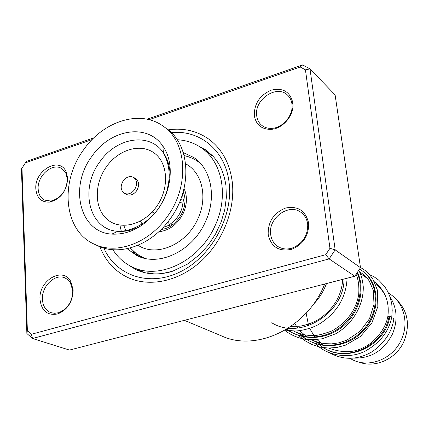 <?xml version="1.0" encoding="UTF-8"?>
<svg xmlns="http://www.w3.org/2000/svg" width="429" height="429" viewBox="0 0 429 429"><rect width="100%" height="100%" fill="white"/><g stroke="black" fill="none" stroke-linecap="round" stroke-linejoin="round"><path stroke-width="0.64" d="M395.79 298.922C407.684 310.231 410.451 324.297 404.091 341.103C396.493 358.934 375.128 368.613 358.891 362.049M173 224.303L167.423 225.954M163.143 229.161L161.76 228.871M375.429 283.998C379.542 287.039 382.818 290.894 385.269 295.565M377.949 286.052L380.325 287.403M389.972 296.712C397.157 308.086 397.983 320.538 392.449 334.068C384.03 350.354 371.364 358.36 354.461 358.092M388.476 292.991L390.428 294.337C403.93 303.137 409.035 323.171 401.464 339.446C393.248 358.837 369.289 368.5 352.52 359.749L349.721 358.387M183.011 192.519L183.95 193.602M183.247 198.884L184.545 204.553M134.459 189.811C137.553 184.534 137.242 180.384 133.537 177.354C129.901 175.692 126.485 176.818 123.284 180.722C120.168 186.052 120.511 190.224 124.319 193.238C127.917 194.809 131.295 193.672 134.459 189.811M124.319 193.238L126.373 194.407C129.966 195.978 133.339 194.841 136.492 190.996C139.575 185.736 139.264 181.59 135.564 178.571L133.537 177.354M94.085 244.069C115.83 254.971 148.193 243.645 166.806 217.278C190.015 186.368 187.221 141.527 162.682 125.847C139.854 109.406 103.309 121.262 83.709 149.646C59.518 182.014 63.792 230.679 94.085 244.069L97.549 245.704C119.241 256.58 151.485 245.334 170.007 219.101C193.109 188.352 190.283 143.71 165.809 128.062L163.347 126.319M91.913 156.322C68.935 186.427 79.467 232.362 111.787 234.116C129.145 234.894 144.407 226.78 157.582 209.77C172.286 189.881 174.378 161.937 162.848 146.112C147.501 122.85 110.35 129.134 91.913 156.322M154.762 213.411L152.193 211.964M182.523 194.139C184.69 207.357 179.885 217.846 168.098 225.606L162.94 227.654M184.073 155.293L185.494 155.925M202.086 148.37L211.947 155.684M153.936 273.879L147.501 272.844L147.785 273.268M140.031 256.081L140.347 256.36C141.168 257.1 141.007 257.185 139.87 256.622C136.508 254.928 134.229 253.287 133.022 251.689L133.848 251.689M127.107 248.713L136.771 255.528C158.671 267.101 192.401 251.249 205.255 222.136C216.961 197.662 211.395 168.897 193.667 157.454L183.29 152.59M212.43 156.011L211.202 154.901M112.924 249.705C117.787 257.411 124.233 263.17 132.271 266.983C158.8 280.496 199.394 261.256 214.918 226.056C229.016 196.52 222.431 161.921 201.378 147.86C194.192 142.895 186.132 140.186 177.193 139.741M144.198 272.533L132.271 266.983M197.072 160.88L198.981 161.846M67.68 178.153C66.838 190.959 60.859 198.938 49.759 202.097C41.425 202.483 36.781 198.064 35.827 188.835C34.309 170.683 59.202 156.167 66.028 171.536L67.68 178.153M38.16 188.921C38.481 194.246 40.589 197.967 44.487 200.086L50.933 201.056C61.095 198.166 66.565 190.862 67.337 179.15L65.825 173.091L61.379 168.366C52.118 162.612 37.157 175.954 38.16 188.921M292.793 102.665L292.868 103.314C294.396 115.262 282.625 129.059 270.72 129.37C261.417 129.285 255.947 124.683 254.306 115.573C254.156 103.775 259.738 95.318 271.048 90.208C282.749 87.409 289.999 91.559 292.793 102.665M256.692 115.728C257.202 119.729 258.885 122.925 261.738 125.316C264.521 127.531 267.852 128.544 271.739 128.351C282.636 128.062 293.388 115.449 291.999 104.515L291.929 103.92C291.42 100.268 289.924 97.297 287.441 95.007C276.721 84.202 253.979 99.721 256.692 115.728M308.564 222.828L308.671 223.788C308.655 236.1 302.954 244.61 291.564 249.319C278.759 251.887 270.962 246.895 268.184 234.341C267.975 221.6 273.799 212.827 285.655 208.017C297.935 205.727 305.571 210.666 308.564 222.828M270.661 234.4C271.385 239.79 273.863 243.87 278.094 246.637C282.287 249.142 286.947 249.63 292.079 248.101C302.499 243.79 307.711 236.004 307.727 224.748L307.631 223.874C306.907 218.94 304.703 215.117 301.008 212.403C288.883 202.853 267.991 218.168 270.661 234.4M73.161 289.924C72.742 301.796 67.573 309.802 57.652 313.953C47.335 315.776 41.452 310.918 39.999 299.378C38.46 280.555 62.72 266.168 70.769 281.456L73.161 289.924M42.417 299.383C42.879 306.07 45.678 310.489 50.815 312.628L54.601 313.304L58.607 312.714C67.68 308.918 72.41 301.592 72.791 290.733L70.297 282.48L67.675 279.536L64.87 277.869C55.035 273.268 41.474 286.341 42.417 299.383M232.352 182.652C235.29 209.963 222.624 241.774 200.67 261.577C178.695 281.381 149.796 287.398 128.389 277.767C115.036 271.509 105.539 261.164 99.887 246.723C105.539 261.164 115.036 271.509 128.389 277.767C149.796 287.398 178.695 281.381 200.67 261.577C222.624 241.774 235.29 209.963 232.352 182.652C229.971 163.54 222.125 149.035 208.81 139.135C222.125 149.035 229.971 163.54 232.352 182.652M92.155 139.543L25.472 162.795L21.986 168.147L27.376 330.732L31.381 334.271L32.524 338.502L69.487 350.069L354.778 276.233L360.494 267.685L335.113 94.889L310.001 68.924L335.172 249.866L329.14 258.907L32.524 338.502L26.871 333.499L21.45 168.919L26.367 161.39L93.913 137.8M360.494 267.685L335.172 249.866L329.96 248.289L305.437 69.836L300.225 66.994L149.126 119.68M354.778 276.233L329.14 258.907L325.691 254.692L329.96 248.289M147.126 119.219L302.633 64.918L310.001 68.924L305.437 69.836M31.381 334.271L325.691 254.692M208.81 139.135C196.89 130.802 183.355 127.708 168.2 129.848C183.355 127.708 196.89 130.802 208.81 139.135L209.695 139.79M184.368 320.34L221.9 336.057C256.874 352.241 307.695 327.767 324.694 284.019M302.783 240.53L304.622 237.832M26.871 333.499L27.376 330.732M300.225 66.994L302.633 64.918M21.45 168.919L21.986 168.147M25.472 162.795L26.367 161.39M391.757 317.149L389.135 316.114L387.821 316.468M391.559 317.674L393.892 318.425C392.299 331.301 385.097 342.38 372.281 351.657C357.85 359.969 343.801 360.44 330.121 353.078M389.8 316.72C385.124 347.672 342.422 365.572 319.444 344.626C342.422 365.572 385.124 347.672 389.8 316.72M362.264 270.881C379.236 281.944 381.295 311.057 364.312 329.874C347.635 348.927 317.149 351.126 300.434 334.357C317.149 351.126 347.635 348.927 364.312 329.874C381.295 311.057 379.236 281.944 362.264 270.881M357.421 272.281C365.508 288.24 359.899 312.098 343.382 325.976C326.957 339.961 302.552 341.345 286.711 329.166C302.552 341.345 326.957 339.961 343.382 325.976C359.899 312.098 365.508 288.24 357.421 272.281M182.057 201.93L180.191 202.713M168.71 221.284L168.919 223.654M181.655 199.737L180.448 200.037M184.057 188.508C187.446 196.074 187.189 204.317 183.296 213.234C177.558 224.351 169.385 230.523 158.784 231.751M185.886 156.017L191.114 157.733M184.159 155.63L188.154 156.655L192.98 158.564L196.632 160.596L200.445 163.385M138.063 245.259C156.102 257.491 186.508 244.648 197.742 219.09C208.076 197.619 202.193 172.313 185.66 163.83M142.621 224.748L140.347 221.171M123.825 225.456L125.858 231.065M144.932 258.36L140.937 256.569L136.433 253.77L130.191 247.978M168.543 186.245L168.919 180.652M170.077 177.322C170.275 167.771 168.055 159.604 163.417 152.821C149.742 131.971 116.431 137.409 99.893 161.754C79.285 188.728 88.948 229.831 117.878 231.311C125.97 231.939 134.068 229.858 142.171 225.059M106.51 166.634C94.042 183.843 94.155 208.317 107.218 219.369C120.088 230.679 143.302 225.166 156.236 207.041C169.369 189.076 168.388 163.647 154.671 153.362C141.13 142.803 118.785 149.265 106.51 166.634M206.311 150.327L195.849 144.552M171.332 132.631C200.209 129.526 226.121 150.992 229.199 183.628C233.001 217.353 210.929 257.014 179.992 271.954C149.099 287.173 116.044 275.686 103.85 248.085M126.271 263.599L135.827 269.605C146.187 274.329 157.534 275.145 169.873 272.056M389.135 316.114C384.781 344.605 347.56 363.47 323.573 347.71M359.529 269.122C377.692 279.016 381.29 308.601 364.494 328.335C348.037 348.316 316.64 351.104 299.565 333.928M357.105 272.747C364.548 288.771 358.676 312.039 342.412 325.627C326.228 339.307 302.365 340.873 286.534 329.274M344.037 279.016C344.433 312.548 300.477 340.921 271.734 322.758M183.231 191.736C185.886 198.075 185.542 205.11 182.202 212.838C176.614 223.048 169.611 228.582 161.197 229.44M198.037 161.535L199.978 162.875M360.312 273.546L367.492 278.507M130.207 247.973L136.401 253.732L144.251 258.204M293.468 330.957L305.55 336.851M359.373 271.471L364.822 275.563L367.181 278.115L369.246 280.974L373.262 290.342L374.024 304.408L369.482 318.768L360.065 331.306L346.97 340.1L338.728 342.862L331.714 343.86L324.742 343.672L317.991 342.31L311.642 339.822L322.683 345.2M119.895 225.134L121.337 231.429M162.848 146.112L163.417 152.821C166.978 159.475 168.881 166.35 169.117 173.434C169.653 176.212 168.908 182.084 166.892 191.044C164.913 197.356 162.028 203.266 158.226 208.778C147.522 224.147 129.445 231.88 117.878 231.311L111.787 234.116M211.363 155.019L212.419 155.775M193.667 157.454L194.203 157.824M140.508 256.907L140.347 256.36M139.489 256.435L139.055 255.512M134.888 252.574L133.575 252.488M148.563 272.882L149.045 273.455M211.336 155.234L210.805 154.14M208.215 151.818L206.156 151.281M50.933 201.056L49.759 202.097M291.999 104.515L292.868 103.314M271.739 128.351L270.72 129.37M307.727 224.748L308.671 223.788M292.079 248.101L291.564 249.319M58.607 312.714L57.652 313.953M301.008 212.403L301.303 212.618M287.441 95.007L287.773 95.318M70.603 282.979L70.769 281.456M65.825 173.091L66.028 171.536M205.405 149.673L212.376 155.62C219.509 162.87 224.029 172.817 225.938 185.457L226.373 197.415L224.742 209.813L221.091 222.179L215.54 234.052L208.296 245.002L199.619 254.628L187.602 264.055L172.619 271.225L161.749 273.675L155.947 274.034L150.413 273.734L145.206 272.839L135.827 269.605M387.886 316.259C385.682 329.445 373.991 342.846 363.899 347.308C354.054 352.842 342.278 353.099 328.576 348.075M323.734 345.334L316.983 339.591M314.859 337.108L309.663 328.399M308.574 325.643L306.15 313.122M306.88 337.006L299.715 330.625M297.635 328.046L294.766 323.589M356.059 274.319C357.121 276.49 359.593 282.942 358.665 295.077C355.528 310.784 346.573 322.753 331.794 330.99C323.579 334.014 317.792 335.51 314.436 335.483L310.033 335.473C304.145 335.07 298.632 333.564 293.506 330.957M342.739 279.349C341.715 295.066 334.277 308.027 320.42 318.238C313.551 323.214 301.657 326.228 299.399 326.201L290.926 326.41M387.848 316.291C389.414 304.188 386.588 291.538 374.41 281.794M366.827 277.692L365.771 277.316M391.774 316.951L392.208 310.36L391.757 303.861L390.261 297.587L387.811 291.618L384.454 286.223L378.528 279.981L374.195 276.903L369.476 274.512M360.339 272.056L359.609 271.965M391.72 317.181C388.91 331.526 380.024 342.868 365.063 351.201C351.732 358.285 329.097 357.47 315.567 343.817M360.457 267.428L365.165 270.468L369.305 274.319L372.758 278.882L377.402 290.106L377.842 306.51L371.954 322.806L360.435 336.486L345.554 345.141L337.194 347.393L328.668 348.075L320.259 347.152L312.258 344.659L305.057 340.76L298.841 335.671M358.757 270.281C361.191 274.817 362.687 280.319 363.261 286.792C363.717 304.901 352.928 323.879 335.757 333.751L322.163 338.781C314.06 339.752 308.542 339.94 305.598 339.334C297.844 338.052 290.889 335.049 284.743 330.335M347.093 278.223C346.09 297.978 336.518 313.443 318.382 324.608C308.033 330.057 296.745 331.209 294.487 330.957L285.124 330.115M326.49 283.558C323.402 291.715 318.988 298.686 313.256 304.467"/></g></svg>

